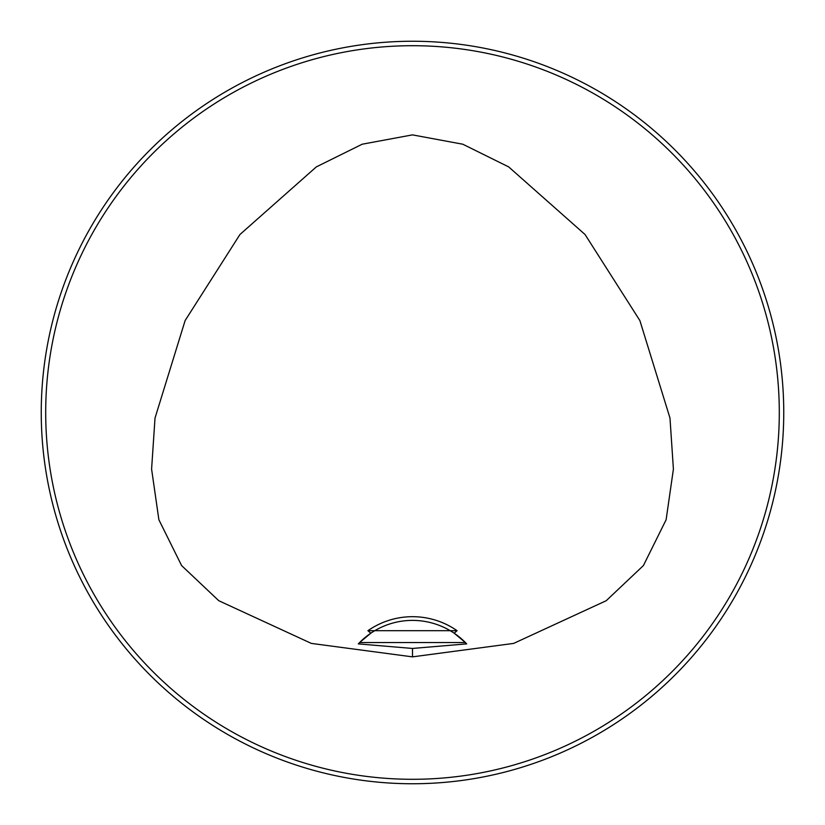 <?xml version="1.0" encoding="UTF-8"?>
<svg xmlns="http://www.w3.org/2000/svg" width="825" height="825" viewBox="0 0 825 825"><rect width="100%" height="100%" fill="white"/><g stroke="black" fill="none" stroke-linecap="round" stroke-linejoin="round"><path stroke-width="1.24" d="M367.919 630.692L457.081 630.692L454.162 633.188A74.25 74.25 0 0 0 370.838 633.188L367.919 630.692A77.962 77.962 0 0 1 457.081 630.692M412.5 648.45L358.308 643.892L359.597 642.551A74.25 74.25 0 0 1 370.838 633.188L359.597 642.551L465.403 642.551L454.162 633.188A74.25 74.25 0 0 1 465.403 642.551L466.692 643.892L412.5 648.45L412.5 656.865L311.334 643.407L218.78 600.713L181.593 565.558L158.885 519.76L151.594 469.105L155.017 418.058L185.12 320.564L239.962 234.496L316.336 166.887L362.206 144.21L412.5 134.877L462.794 144.21L508.664 166.887L585.038 234.496L639.88 320.564L669.982 418.058L673.406 469.105L666.115 519.76L643.407 565.558L606.22 600.713L513.666 643.407L412.5 656.865M783.75 412.5A371.25 371.25 0 0 0 226.875 90.987A371.25 371.25 0 0 0 226.875 734.013A371.25 371.25 0 0 0 783.75 412.5M524.793 58.637L526.041 59.039M766.363 524.793L765.961 526.041M779.295 412.5A366.795 366.795 0 0 0 229.102 94.844A366.795 366.795 0 0 0 229.102 730.156A366.795 366.795 0 0 0 779.295 412.5"/></g></svg>
